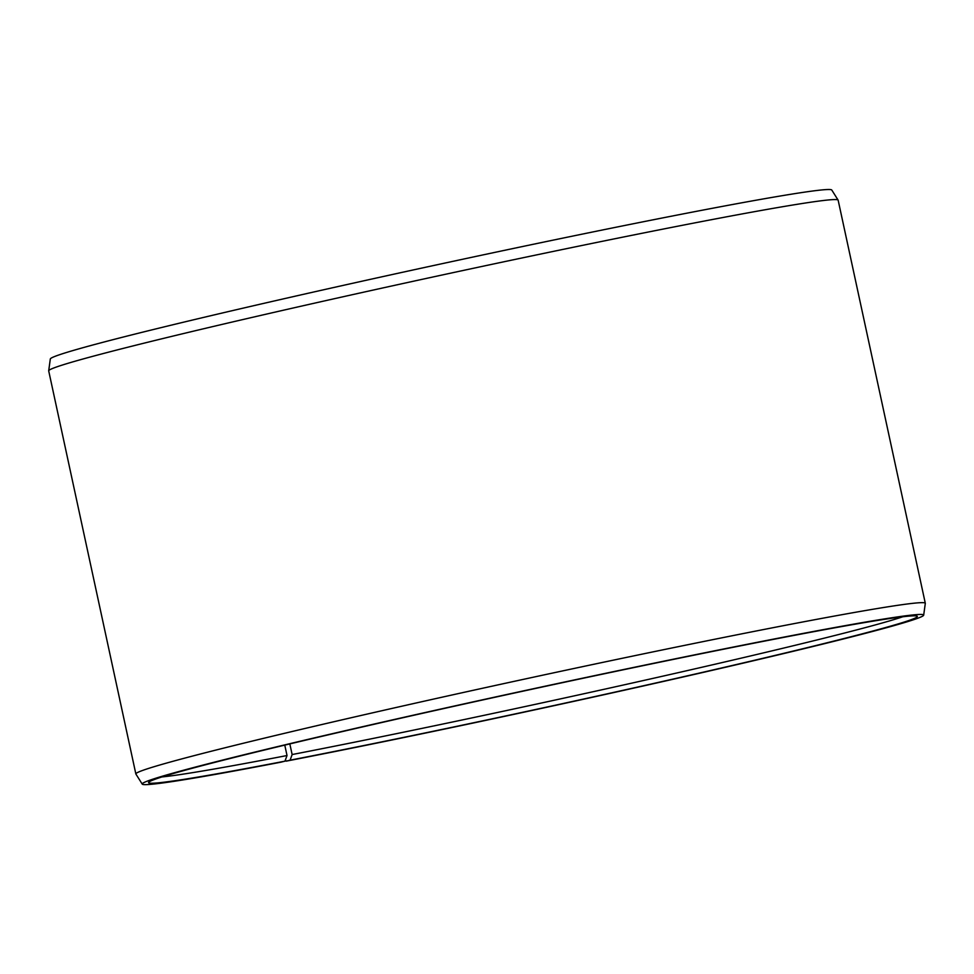 <?xml version="1.0" encoding="UTF-8"?>
<svg xmlns="http://www.w3.org/2000/svg" width="974" height="974" viewBox="0 0 974 974"><rect width="100%" height="100%" fill="white"/><g stroke="black" fill="none" stroke-linecap="round" stroke-linejoin="round"><path stroke-width="1.46" d="M289.826 743.905L292.127 754.546L290.106 760.17A393.277 10.3 167.8 0 0 703.398 672.157A393.277 10.3 167.8 0 0 917.143 616.201A393.277 10.3 167.8 0 0 530.757 689.482A393.277 10.3 167.8 0 0 148.62 782.365A393.277 10.3 167.8 0 0 284.944 761.169L280.853 762.192A399.766 10.47 167.8 0 1 142.228 784.119L135.897 774.05A403.845 10.568 167.8 0 1 135.849 773.953A403.845 10.568 167.8 0 1 528.346 678.281A403.845 10.568 167.8 0 1 925.3 603.271A403.845 10.568 167.8 0 1 925.3 603.381L923.681 615.166A399.766 10.47 167.8 0 0 530.72 689.312A399.766 10.47 167.8 0 0 142.228 784.119M292.127 754.546A388.309 10.166 167.8 0 0 902.764 616.773M161.952 776.935A388.309 10.166 167.8 0 0 287.026 755.532L284.944 761.169M290.106 760.17L286.1 761.169A399.766 10.47 167.8 0 0 699.941 673.144A399.766 10.47 167.8 0 0 923.681 615.166M286.1 761.169L285.455 759.805M925.3 603.271L838.151 200.194A403.845 10.568 167.8 0 0 838.103 200.096L831.772 190.027A399.766 10.47 167.8 0 0 438.848 264.38A399.766 10.47 167.8 0 0 50.319 358.98L48.7 370.765A403.845 10.568 167.8 0 0 48.7 370.875L135.849 773.953M838.103 200.096A403.845 10.568 167.8 0 0 441.185 275.204A403.845 10.568 167.8 0 0 48.7 370.765M284.773 745.11L287.026 755.532"/></g></svg>
